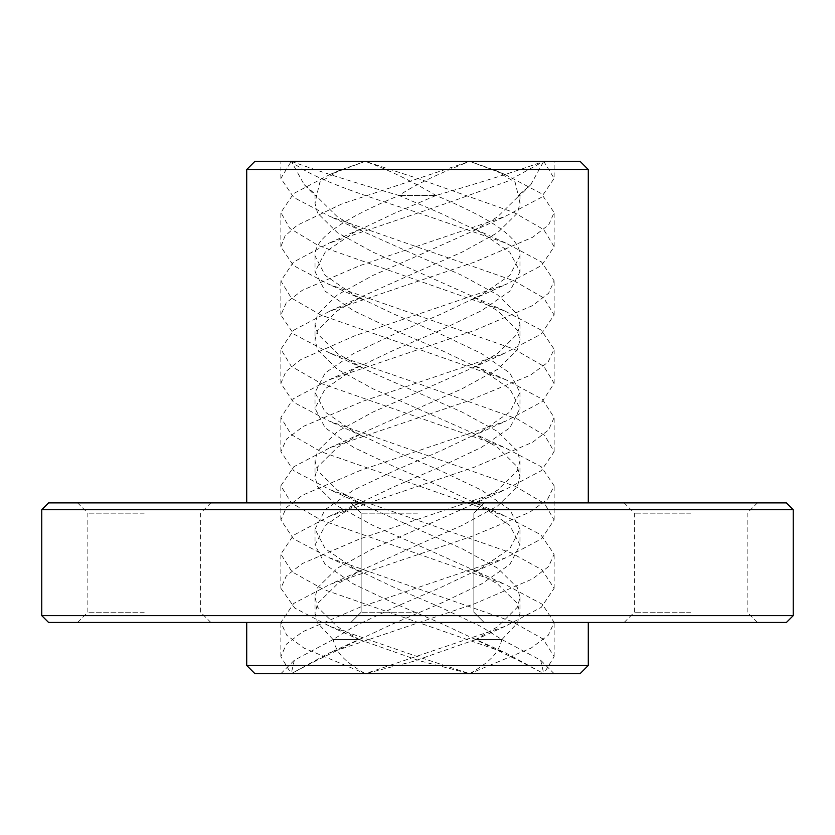 <?xml version="1.0" encoding="UTF-8"?>
<svg xmlns="http://www.w3.org/2000/svg" width="835" height="835" viewBox="0 0 835 835"><rect width="100%" height="100%" fill="white"/><g stroke="black" fill="none" stroke-linecap="round" stroke-linejoin="round"><path stroke-width="0.63" stroke-dasharray="4.17 3.13" d="M362.881 368.078L329.929 353.08L417.5 383.338L517.71 419.17L544.723 435.452L554.137 451.683L541.268 470.71L505.071 489.727L359.666 538.972L302.26 563.594L286.321 575.941L280.863 588.268L294.849 608.141L329.929 626.344L417.5 656.613L469.708 673.688C493.704 659.671 498.307 651.77 501.939 639.537L475.679 639.537L497.618 626.73L517.408 607.212L519.975 597.442L517.408 587.683L497.618 568.165L461.964 548.647L417.5 529.129L472.119 504.716L497.618 490.093L517.408 470.575L519.975 460.816L517.408 451.057L497.618 431.528L461.964 412.01L373.036 372.974L362.881 368.078L337.382 353.455L317.592 333.937L315.025 324.178L317.592 314.419L337.382 294.901L373.036 275.373L417.5 255.854L362.881 231.441L337.382 216.818L317.592 197.3L316.705 195.463L315.025 195.463L316.705 195.463L319.868 182.291L339.229 170.528L365.292 161.312L469.844 161.312L341.734 203.98L297.093 225.314L284.996 236.013L280.863 246.732L293.482 265.572L328.98 284.391L514.151 349.166L543.762 366.262L554.137 383.338L542.186 401.677L506.02 421.028L360.115 470.512L302.353 495.27L286.353 507.586L280.863 519.955L293.471 538.784L328.98 557.623L511.74 621.407L543.084 639.025L554.137 656.613L543.773 673.688L469.708 673.688L531.154 648.075L548.271 635.247L554.137 622.451L542.416 604.321L505.071 584.375L320.88 519.955L291.269 502.9L280.863 485.824L293.743 466.807L329.929 447.779L467.506 401.176L530.402 375.186L548.073 362.15L554.137 349.176L541.257 330.149L505.071 311.131L318.281 245.521L289.745 228.289L280.863 212.549L293.69 193.532L329.929 174.494L365.292 161.312L291.29 161.312L280.863 178.377L293.722 197.425L329.929 216.463L514.078 280.842L543.721 297.918L554.137 315.004L541.226 334.052L505.071 353.08L362.86 401.259L303.168 426.466L286.551 439.095L280.863 451.662L293.732 470.679L329.929 489.707L511.406 552.958L542.03 569.856L554.137 588.32L541.268 607.348L505.071 626.365L365.292 673.688L291.227 673.688L328.969 653.085L474.781 603.653L532.594 578.905L548.647 566.527L554.137 554.158L540.788 534.755L506.031 516.458L320.849 451.641L291.248 434.576L280.863 417.51L293.461 398.702L328.98 379.862L474.875 330.336L532.542 305.62L548.616 293.242L554.137 280.831L541.518 261.992L506.02 243.183L417.5 212.549C363.517 195.515 311.225 178.377 291.227 161.312L280.863 161.312L291.29 161.312L304.19 184.639L316.705 195.463L315.025 203.406L317.592 213.155L337.382 232.673L373.036 252.191L417.5 271.709L461.964 252.191L497.618 232.673L517.408 213.155L519.975 203.406L518.295 195.463L519.975 195.463L518.295 195.463L515.132 182.291L495.771 170.528L469.708 161.312L365.156 161.312L417.5 178.387L514.151 212.56L543.742 229.625L554.137 246.69L541.529 265.509L506.02 284.349L355.042 335.68L300.924 359.509L285.977 371.418L280.863 383.369L293.482 402.209L328.98 421.017L515.205 486.283L544.587 503.589L554.137 519.975L541.55 538.805L506.031 557.665L360.135 607.139L302.374 631.886L286.363 644.213L280.863 656.602L291.227 673.688L365.292 673.688L303.898 648.064L286.739 635.226L280.863 622.451L293.732 603.434L329.929 584.406L472.015 536.289L529.693 512.262L547.541 499.361L554.137 485.793L541.268 466.765L505.071 447.748L320.911 383.369L291.269 366.283L280.863 349.207L293.534 330.305L329.929 311.131L475.031 261.929L532.678 237.255L548.668 224.876L554.137 212.549L541.268 193.532L505.071 174.505L469.708 161.312L543.71 161.312L530.809 184.639L518.295 195.463L517.408 197.3L497.618 216.818L472.119 231.441L505.071 216.442M501.939 639.537L517.408 623.067L519.975 613.287L517.408 603.538L497.618 584.02L472.119 569.397L417.5 544.984L461.964 525.466L497.618 505.947L517.408 486.429L519.975 476.67L517.408 466.901L497.618 447.383L472.119 432.77L373.036 388.828L337.382 369.31L317.592 349.792L315.025 340.033L317.592 330.274L337.382 310.745L362.881 296.133L417.5 271.709L472.119 296.133L497.618 310.745L517.408 330.274L519.975 340.033L517.408 349.792L497.618 369.31L461.964 388.828L362.881 432.77L337.382 447.383L317.592 466.901L315.025 476.67L317.592 486.429L337.382 505.947L373.036 525.466L417.5 544.984L329.929 584.406M475.679 639.537L413.148 661.424L365.292 673.688C341.296 659.671 336.693 651.77 333.061 639.537L359.321 639.537L419.41 660.756L469.708 673.688L365.292 673.688L543.773 673.688C517.836 659.671 500.05 651.77 475.574 639.537L501.866 639.537L481.398 626.73L440.306 607.212L394.694 587.683L353.602 568.165L325.17 548.647L315.025 529.129L315.025 544.984L325.17 525.466L353.602 505.947L394.694 486.429L440.306 466.901L481.398 447.383L509.83 427.864L519.975 408.346L509.83 388.828L481.398 369.31L440.306 349.792L394.694 330.274L353.602 310.745L325.17 291.227L315.025 271.709L325.17 252.191L353.602 232.673L394.694 213.155L436.016 195.463L398.984 195.463L436.016 195.463C481.085 182.416 517.001 171.029 543.773 161.312L554.137 161.312L543.71 161.312L554.137 178.387L554.137 161.312M475.574 639.537L440.306 623.067L394.694 603.538L353.602 584.02L325.17 564.502L315.025 544.984M315.025 529.129L325.17 509.611L353.602 490.093L394.694 470.575L440.306 451.057L481.398 431.528L509.83 412.01L519.975 392.492L509.83 372.974L481.398 353.455L440.306 333.937L394.694 314.419L353.602 294.901L325.17 275.373L315.025 255.854C314.085 235.752 351.598 215.513 398.984 195.463C353.915 182.416 317.999 171.029 291.227 161.312L365.156 161.312C388.16 169.672 411.78 181.059 436.016 195.463C483.402 215.513 520.915 235.752 519.975 255.854L519.975 271.709L509.83 252.191L481.398 232.673L440.306 213.155L398.984 195.463C419.222 181.873 451.568 168.524 469.844 161.312L543.773 161.312L507.106 181.435L451.672 201.548L328.98 243.204L362.87 227.882M315.025 255.854L315.025 271.709M333.134 639.537L294.327 660.234L291.227 673.688C277.429 673.688 277.429 673.688 291.227 673.688C277.429 673.688 277.429 673.688 291.227 673.688C317.164 659.671 334.95 651.77 359.426 639.537L333.134 639.537L353.602 626.73L394.694 607.212L440.306 587.683L481.398 568.165L509.83 548.647L519.975 529.129L519.975 544.984L509.83 525.466L481.398 505.947L440.306 486.429L394.694 466.901L353.602 447.383L325.17 427.864L315.025 408.346L325.17 388.828L353.602 369.31L394.694 349.792L440.306 330.274L481.398 310.745L509.83 291.227L519.975 271.709M359.426 639.537L394.694 623.067L440.306 603.538L481.398 584.02L509.83 564.502L519.975 544.984M359.321 639.537L337.382 626.73L317.592 607.212L315.025 597.442L317.592 587.683L337.382 568.165L373.036 548.647L417.5 529.129L362.881 504.716L337.382 490.093L317.592 470.575L315.025 460.816L317.592 451.057L337.382 431.528L373.036 412.01L472.119 368.078L497.618 353.455L517.408 333.937L519.975 324.178L517.408 314.419L497.618 294.901L461.964 275.373L417.5 255.854L472.119 231.441M333.061 639.537L317.592 623.067L315.025 613.287L317.592 603.538L337.382 584.02L362.881 569.397M329.929 353.09L293.743 334.052L280.863 315.014L286.311 302.688L302.218 290.35L359.666 265.687L505.071 216.453L541.257 197.436L554.137 178.387M501.866 639.537L540.673 660.224L543.773 673.688C557.571 673.688 557.571 673.688 543.773 673.688C557.571 673.688 557.571 673.688 543.773 673.688L505.947 653.085L323.562 589.479L291.999 571.787L280.863 554.106L293.482 535.277L328.969 516.468L474.896 466.984L532.667 442.216L548.668 429.868L554.137 417.5L542.291 399.234L506.031 379.81L320.89 315.045L291.279 297.98L280.863 280.894L293.482 262.054L328.98 243.204M246.701 169.557L588.299 169.557M254.946 161.312L580.054 161.312M246.701 665.443L588.299 665.443M580.054 673.688L254.946 673.688M41.75 509.726L793.25 509.726M786.413 502.9L48.587 502.9M793.25 615.625L41.75 615.625M48.587 622.451L786.413 622.451M417.5 502.9L246.701 502.9L417.5 502.9M417.5 513.149L361.137 513.149L417.5 513.149M690.775 502.9L624.163 502.9L690.775 502.9M690.775 513.149L634.412 513.149L690.775 513.149M144.225 502.9L77.613 502.9L144.225 502.9M144.225 513.149L87.863 513.149L144.225 513.149M144.225 622.451L77.613 622.451L144.225 622.451M144.225 612.212L87.863 612.212L144.225 612.212M417.5 622.451L588.299 622.451L417.5 622.451M417.5 612.212L361.137 612.212L417.5 612.212M690.775 622.451L624.163 622.451L690.775 622.451M690.775 612.212L634.412 612.212L690.775 612.212M519.975 529.129L509.83 509.611L481.398 490.093L440.306 470.575L394.694 451.057L353.602 431.528L325.17 412.01L315.025 392.492L325.17 372.974L353.602 353.455L394.694 333.937L440.306 314.419L481.398 294.901L509.83 275.373L519.975 255.854M519.975 597.463L519.975 613.328M304.19 184.639L315.025 195.463L315.025 203.375M315.025 597.463L315.025 613.328M530.809 184.639L519.975 195.463L519.975 203.375M280.863 178.398L280.863 161.312M554.137 588.32L554.137 554.158M280.863 246.732L280.863 212.549M554.137 656.613L554.137 622.451M554.137 519.975L554.137 485.793M280.863 656.602L280.863 622.451M280.863 315.014L280.863 280.894M473.862 513.149L484.112 502.9L473.862 513.149L473.862 612.212L484.112 622.451L473.862 612.212L473.862 513.149M361.137 513.149L350.888 502.9L361.137 513.149L361.137 612.212L350.888 622.451L361.137 612.212L361.137 513.149M757.387 622.451L747.137 612.212L747.137 513.149L757.387 502.9M624.163 622.451L634.412 612.212L634.412 513.149L624.163 502.9M210.837 622.451L200.588 612.212L200.588 513.149L210.837 502.9M77.613 622.451L87.863 612.212L87.863 513.149L77.613 502.9M554.137 451.683L554.137 417.5M280.863 588.268L280.863 554.106M554.137 246.69L554.137 212.549M280.863 383.369L280.863 349.207M554.137 383.328L554.137 349.166M280.863 519.955L280.863 485.834M554.137 315.004L554.137 280.831M280.863 451.662L280.863 417.51M472.119 504.716L505.071 489.717M329.929 626.344L361.753 640.779M329.929 311.131L362.881 296.133M505.071 174.494L495.771 170.528M472.119 432.77L505.071 447.769M315.025 324.178L315.025 340.033M519.975 460.816L519.975 476.67M362.87 436.329L328.98 421.028M472.13 299.692L506.02 284.391M506.02 557.665L472.13 572.967M328.969 379.821L362.87 364.519M506.02 243.183L472.13 227.882M472.13 501.146L506.02 516.447M362.87 637.783L328.98 653.085M315.025 392.492L315.025 408.346M472.13 436.329L506.02 421.028M362.87 299.692L328.98 284.391M328.969 557.655L362.87 572.967M328.98 516.458L362.87 501.146M506.02 379.81L472.13 364.519M472.13 637.783L506.02 653.085M519.975 392.492L519.975 408.346M362.881 504.716L329.929 489.707M472.119 368.078L505.071 353.08M362.881 231.441L329.929 216.442M505.071 626.354L473.247 640.779M329.919 447.769L362.881 432.77M505.071 311.131L472.119 296.133M329.929 174.494L339.229 170.528M472.119 569.397L505.071 584.396M315.025 460.816L315.025 476.67M519.975 324.178L519.975 340.033M554.137 673.688L540.673 660.224M280.863 673.688L294.327 660.234"/><path stroke-width="1.25" d="M246.701 169.557L254.946 161.312L580.054 161.312L588.299 169.557L246.701 169.557L246.701 502.9M246.701 665.443L254.946 673.688L580.054 673.688L588.299 665.443L246.701 665.443L246.701 622.451M41.75 509.726L48.587 502.9L786.413 502.9L793.25 509.726L41.75 509.726L41.75 615.625L793.25 615.625L786.413 622.451L48.587 622.451L41.75 615.625M588.299 169.557L588.299 502.9M588.299 665.443L588.299 622.451M793.25 509.726L793.25 615.625"/></g></svg>
